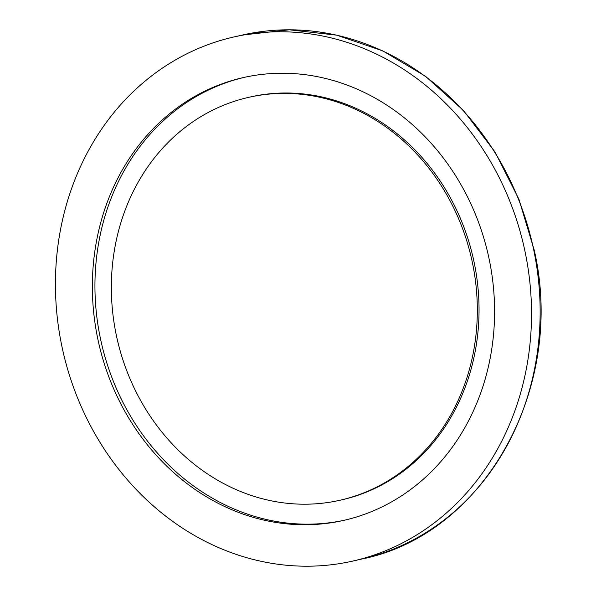 <?xml version="1.0" encoding="UTF-8"?>
<svg xmlns="http://www.w3.org/2000/svg" width="596" height="596" viewBox="0 0 596 596"><rect width="100%" height="100%" fill="white"/><g stroke="black" fill="none" stroke-linecap="round" stroke-linejoin="round"><path stroke-width="0.89" d="M340.234 500.193L341.962 499.798A206.559 181.683 -102.8 0 0 474.192 262.59A206.559 181.683 -102.8 0 0 250.164 97.006L248.435 97.401A206.559 181.683 -102.8 0 0 116.198 334.609A206.559 181.683 -102.8 0 0 340.234 500.193A206.559 181.683 -102.8 0 0 472.472 262.985A206.559 181.683 -102.8 0 0 248.435 97.401M489.256 259.632A227.031 199.69 -102.8 0 0 243.026 77.644A227.031 199.69 -102.8 0 0 97.684 338.357A227.031 199.69 -102.8 0 0 343.914 520.345A227.031 199.69 -102.8 0 0 489.256 259.632M244.323 77.353A227.031 199.69 -102.8 0 0 100.27 337.768A227.031 199.69 -102.8 0 0 345.211 520.047M61.738 345.583A268.714 236.351 -102.8 0 0 353.182 560.985A268.714 236.351 -102.8 0 0 525.21 252.406A268.714 236.351 -102.8 0 0 233.759 36.997A268.714 236.351 -102.8 0 0 61.738 345.583M242.393 35.03L289.313 29.8L336.725 35.157L382.751 50.869L425.559 76.318L463.472 110.476L495.008 151.995L518.922 199.235L534.277 250.327C565.962 387.966 484.272 534.679 361.809 559.018A268.714 236.351 -102.8 0 0 533.837 250.439A268.714 236.351 -102.8 0 0 242.393 35.03L233.759 36.997M361.809 559.018L353.182 560.985"/></g></svg>
